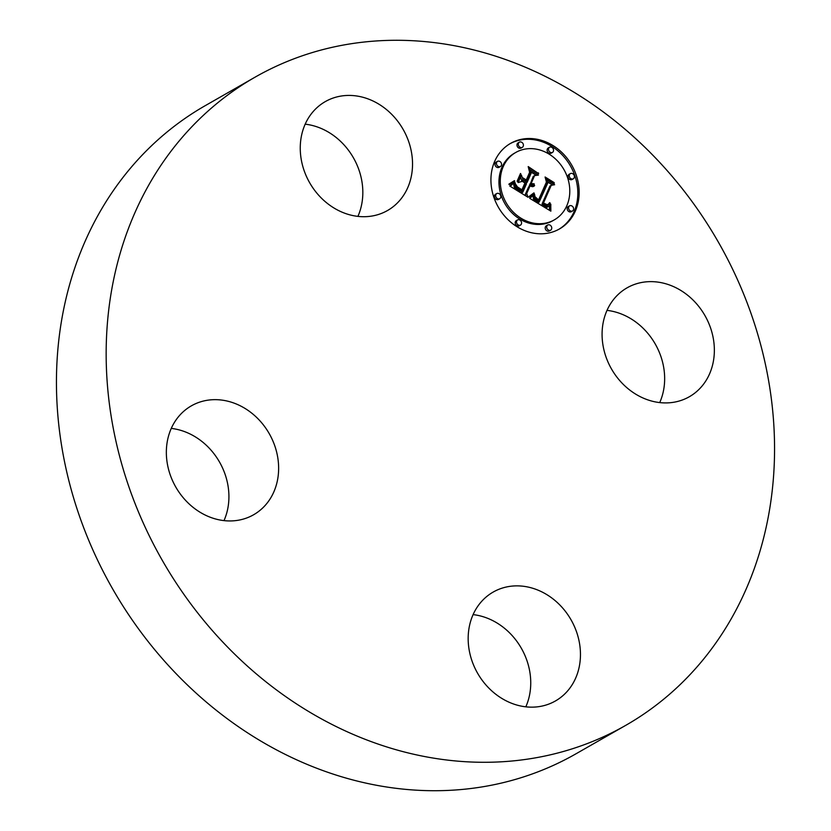 <?xml version="1.0" encoding="UTF-8"?>
<svg xmlns="http://www.w3.org/2000/svg" width="831" height="831" viewBox="0 0 831 831"><rect width="100%" height="100%" fill="white"/><g stroke="black" fill="none" stroke-linecap="round" stroke-linejoin="round"><path stroke-width="1.25" d="M607.004 310.379A62.72 53.818 -119.8 0 1 664.166 386.508A62.72 53.818 -119.8 0 1 659.721 402.588M602.568 326.458A62.72 53.818 -119.8 0 1 627.093 287.827A62.72 53.818 -119.8 0 1 687.933 295.472A62.72 53.818 -119.8 0 1 713.871 358.088A62.72 53.818 -119.8 0 1 689.356 396.73A62.72 53.818 -119.8 0 1 628.516 389.074A62.72 53.818 -119.8 0 1 602.568 326.458M625.66 725.401L575.945 753.821A373.337 320.351 -119.8 0 1 346.6 778.232A373.337 320.351 -119.8 0 1 65.088 464.363A373.337 320.351 -119.8 0 1 205.34 105.599L255.055 77.179A373.337 320.351 -119.8 0 1 484.4 52.769A373.337 320.351 -119.8 0 1 765.912 366.637A373.337 320.351 -119.8 0 1 625.66 725.401A373.337 320.351 -119.8 0 1 396.314 749.801A373.337 320.351 -119.8 0 1 114.803 435.932A373.337 320.351 -119.8 0 1 255.055 77.179M473.099 614.618A62.72 53.818 -119.8 0 1 482.001 616.384A62.72 53.818 -119.8 0 1 525.815 706.828M171.279 428.412A62.72 53.818 -119.8 0 1 228.432 504.542A62.72 53.818 -119.8 0 1 223.996 520.621M305.185 124.172A62.72 53.818 -119.8 0 1 314.087 125.938A62.72 53.818 -119.8 0 1 357.901 216.382M348.999 214.616A62.72 53.818 -119.8 0 1 301.705 161.889A62.72 53.818 -119.8 0 1 325.264 101.621A62.72 53.818 -119.8 0 1 363.791 97.518A62.72 53.818 -119.8 0 1 411.085 150.245A62.72 53.818 -119.8 0 1 387.526 210.513A62.72 53.818 -119.8 0 1 348.999 214.616M278.146 476.121A62.72 53.818 -119.8 0 1 253.621 514.753A62.72 53.818 -119.8 0 1 192.782 507.107A62.72 53.818 -119.8 0 1 166.834 444.492A62.72 53.818 -119.8 0 1 191.359 405.85A62.72 53.818 -119.8 0 1 252.198 413.506A62.72 53.818 -119.8 0 1 278.146 476.121M531.715 587.964A62.72 53.818 -119.8 0 1 579.01 640.691A62.72 53.818 -119.8 0 1 555.44 700.959A62.72 53.818 -119.8 0 1 516.913 705.062A62.72 53.818 -119.8 0 1 469.619 652.335A62.72 53.818 -119.8 0 1 493.188 592.067A62.72 53.818 -119.8 0 1 531.715 587.964M575.364 211.032A49.278 42.288 -119.8 0 1 559.502 228.941A49.278 42.288 -119.8 0 1 506.609 218.252A49.278 42.288 -119.8 0 1 494.715 161.287A49.278 42.288 -119.8 0 1 510.587 143.379A49.278 42.288 -119.8 0 1 563.47 154.067A49.278 42.288 -119.8 0 1 575.364 211.032M558.827 229.314A49.278 42.288 60.2 0 0 574.034 211.801A49.278 42.288 60.2 0 0 562.442 155.148A49.278 42.288 60.2 0 0 509.922 143.763M515.771 152.457L514.441 153.216A38.828 33.313 60.2 0 0 501.945 167.322A38.828 33.313 60.2 0 0 511.314 212.206A38.828 33.313 60.2 0 0 552.979 220.631L554.308 219.872A38.828 33.313 -119.8 0 1 512.644 211.448A38.828 33.313 -119.8 0 1 503.274 166.564A38.828 33.313 -119.8 0 1 515.771 152.457A38.828 33.313 -119.8 0 1 557.435 160.882A38.828 33.313 -119.8 0 1 566.815 205.756A38.828 33.313 -119.8 0 1 554.308 219.872M517.568 219.903L516.238 220.662A2.992 2.566 60.2 0 0 519.198 225.845L520.528 225.087A2.992 2.566 -119.8 0 1 517.568 219.903A2.992 2.566 -119.8 0 1 520.528 225.087M497.509 161.328L496.18 162.087A2.992 2.566 60.2 0 0 499.151 167.28L500.48 166.512A2.992 2.566 -119.8 0 1 497.509 161.328A2.992 2.566 -119.8 0 1 500.48 166.512M496.761 193.54L495.432 194.298A2.992 2.566 60.2 0 0 498.392 199.482L499.732 198.723A2.992 2.566 -119.8 0 1 496.761 193.54A2.992 2.566 -119.8 0 1 499.732 198.723M549.551 147.232L548.221 147.991A2.992 2.566 60.2 0 0 551.182 153.184L552.511 152.416A2.992 2.566 -119.8 0 1 549.551 147.232A2.992 2.566 -119.8 0 1 552.511 152.416M519.375 142.153L518.045 142.911A2.992 2.566 60.2 0 0 521.016 148.095L522.346 147.336A2.992 2.566 -119.8 0 1 519.375 142.153A2.992 2.566 -119.8 0 1 522.346 147.336M569.609 205.808L568.269 206.566A2.992 2.566 60.2 0 0 571.24 211.749L572.569 210.991A2.992 2.566 -119.8 0 1 569.609 205.808A2.992 2.566 -119.8 0 1 572.569 210.991M547.743 224.983L546.403 225.741A2.992 2.566 60.2 0 0 549.374 230.935L550.704 230.166A2.992 2.566 -119.8 0 1 547.743 224.983A2.992 2.566 -119.8 0 1 550.704 230.166M570.357 173.596L569.027 174.365A2.992 2.566 60.2 0 0 571.988 179.548L573.317 178.79A2.992 2.566 -119.8 0 1 570.357 173.596A2.992 2.566 -119.8 0 1 573.317 178.79M529.679 198.308L534.603 194.506L535.257 199.18L539.122 202.11L547.806 182.986L546.58 179.766L554.63 184.731L551.254 185.292L543.474 202.961L546.902 204.644L548.252 204.343L549.634 202.65L549.873 203.315L547.504 205.215L543.464 203.543L542.882 204.291L547.639 206.597L549.312 205.995L550.735 204.073L550.87 211.157L529.679 198.308M529.056 196.511L533.897 192.896L534.281 193.343L530.594 196.417L529.389 197.03L529.056 196.511M534.987 196.635L538.54 199.907L546.424 182.062L545.084 176.993L554.09 182.55L554.287 183.277L545.842 178.073L547.016 182.249L538.862 200.749L535.735 198.557L534.987 196.635M528.059 197.311L509.767 186.03L515.002 182.488L516.331 187.598L522.803 192.2L526.459 183.88L525.389 183.225L522.159 190.559L516.975 187.068L515.625 184.222L517.412 186.892L521.93 189.8L524.943 182.945L522.284 181.303L518.149 182.571L521.421 175.123L523.083 179.901L527.114 182.394L531.061 173.44L529.814 169.742L538.467 175.081L534.582 175.611L531.217 183.256L534.219 184.264L531.009 183.734L530.645 184.565L534.582 185.687L532.526 186.695L529.981 186.061L526.688 193.55L528.059 197.311M508.904 184.118L514.472 180.639L512.374 183.184L509.091 184.617L508.904 184.118M517.131 181.158L520.507 173.482L520.85 174.032L517.474 181.709L517.131 181.158M522.647 177.741L526.262 179.963L529.607 172.36L528.204 166.574L538.644 173.627L528.983 167.665L530.136 172.422L526.49 180.711L522.647 177.741M525.981 196.033L525.358 194.319L528.651 186.819L529.981 186.061M526.688 193.55L525.358 194.319M533.107 186.58L529.305 185.323L531.009 183.734M530.209 184.191L533.253 176.38L534.582 175.611M536.379 175.362L530.49 171.737M527.114 182.394L525.784 183.152L521.754 180.659L520.528 177.148M522.803 192.2L521.473 192.958L515.552 188.959L514.16 186.788L513.683 183.651M511.751 185.053L511.013 185.438M534.208 186.019L533.377 186.497M534.582 185.687L533.253 186.445M534.582 185.323L533.253 186.092M534.229 185.438L532.9 186.196M533.876 185.51L532.546 186.269M533.523 185.552L532.193 186.31M533.18 185.562L531.85 186.321M532.837 185.531L531.497 186.289M532.494 185.479L531.154 186.237M532.152 185.386L530.822 186.154M531.819 185.271L530.49 186.03M531.487 185.116L530.157 185.874M531.154 184.929L529.825 185.687M530.895 184.752L529.565 185.51M530.645 184.565L529.305 185.323M534.053 183.693L532.806 184.409M533.762 183.755L532.661 184.389M533.471 183.796L532.494 184.357M533.18 183.817L532.318 184.316M532.889 183.807L532.12 184.253M532.609 183.776L531.913 184.181M532.328 183.724L531.684 184.087M532.048 183.641L531.456 183.983M531.767 183.537L531.217 183.848M531.497 183.402L530.157 184.17M531.217 183.256L529.887 184.015M523.083 179.901L521.754 180.659M521.93 189.8L521.38 190.112M521.473 189.572L520.954 189.873M525.389 183.225L524.641 183.651M522.159 191.774L520.829 192.543M520.455 190.704L519.126 191.462M519.448 190.102L518.118 190.86M518.928 189.769L517.588 190.538M518.44 189.447L517.111 190.206M517.993 189.125L516.664 189.884M517.588 188.814L516.259 189.572M517.214 188.502L515.885 189.26M516.882 188.201L515.552 188.959M516.591 187.899L515.251 188.658M516.331 187.598L515.002 188.367M516.113 187.307L514.773 188.076M515.926 187.027L514.597 187.785M515.771 186.726L514.441 187.484M515.625 186.393L514.296 187.152M515.5 186.03L514.16 186.788M515.386 185.625L514.046 186.383M515.282 185.188L513.953 185.947M515.199 184.711L513.87 185.479M515.127 184.212L513.797 184.97M515.075 183.672L513.735 184.43M515.033 183.09L513.693 183.848M511.522 185.178L510.192 185.936M511.273 185.303L509.943 186.061M549.457 210.305L549.54 205.797M548.792 206.348L546.31 207.366L543.661 206.483L541.552 205.06L543.464 203.543M547.681 205.174L548.491 204.146M548.252 204.343L546.777 205.174M542.622 204.021L542.144 203.72L549.925 186.051L551.254 185.292M552.605 185.064L547.369 181.833M539.122 202.11L537.792 202.868L533.928 199.939L533.409 195.69L534.749 194.932M550.818 210.368L550.174 210.742M550.787 209.599L549.499 210.336M550.766 208.851L549.436 209.609M550.756 208.114L549.426 208.882M550.766 207.418L549.426 208.176M550.776 206.732L549.447 207.49M550.797 206.067L549.468 206.826M550.839 205.423L549.509 206.181M550.891 204.8L549.945 205.34M548.512 206.462L547.182 207.22M548.242 206.545L546.902 207.303M547.941 206.587L546.611 207.355M547.639 206.597L546.31 207.366M547.307 206.576L545.977 207.335M546.964 206.524L545.635 207.283M546.611 206.431L545.271 207.189M546.227 206.306L544.897 207.064M545.832 206.14L544.502 206.898M545.427 205.943L544.097 206.711M544.991 205.714L543.661 206.483M544.544 205.454L543.214 206.213M544.222 205.247L542.892 206.005M543.89 205.028L542.56 205.787M543.557 204.8L542.228 205.558M543.225 204.551L541.895 205.309M542.882 204.291L541.552 205.06M548.72 204.686L547.982 205.101M548.959 204.478L547.764 205.153M549.187 204.229L547.858 204.997M549.416 203.959L548.086 204.717M549.644 203.647L548.315 204.416M549.873 203.315L548.678 203.99M550.091 202.941L549.094 203.512M547.826 204.561L546.756 205.174M547.39 204.655L546.559 205.132M546.902 204.644L546.216 205.039M546.632 204.603L545.998 204.966M546.351 204.53L545.759 204.862M546.05 204.426L545.489 204.748M545.738 204.301L545.209 204.603M545.416 204.146L544.897 204.436M543.474 202.961L542.144 203.72M538.789 201.933L537.46 202.702M538.467 201.756L537.138 202.525M538.145 201.58L536.816 202.338M537.823 201.393L536.494 202.151M537.501 201.195L536.172 201.964M537.127 200.957L535.798 201.715M536.784 200.718L535.455 201.476M536.462 200.468L535.133 201.227M536.172 200.219L534.832 200.977M535.902 199.959L534.572 200.718M535.663 199.7L534.333 200.468M535.444 199.44L534.115 200.209M535.257 199.18L533.928 199.939M535.102 198.91L533.772 199.669M534.967 198.64L533.637 199.398M534.852 198.36L533.523 199.118M534.769 198.058L533.44 198.817M534.697 197.736L533.367 198.495M534.645 197.394L533.315 198.152M534.613 197.03L533.284 197.799M534.603 196.656L533.273 197.414M534.613 196.251L533.273 197.009M534.634 195.836L533.305 196.594M534.686 195.399L533.346 196.158M520.85 174.032L520.071 174.479M531.04 196.126L529.711 196.895L532.796 193.914M531.508 195.794L530.178 196.552M531.996 195.42L530.666 196.178M532.505 194.994L531.175 195.752M533.035 194.527L531.705 195.295M533.585 194.018L532.255 194.786M534.281 193.343L532.951 194.101M511.325 183.744L513.329 181.75M511.626 182.882L508.977 184.305M512.374 183.184L511.73 183.547M512.914 182.82L511.584 183.578M513.423 182.425L512.093 183.194M513.901 182.02L512.561 182.778M514.327 181.584L512.997 182.342M514.732 181.116L513.392 181.875M511.013 183.215L509.683 183.973M510.348 183.526L509.019 184.285M509.652 183.828L508.946 184.233M547.016 182.249L546.112 182.758M538.54 199.907L537.989 200.229M538.27 199.772L537.74 200.074M530.136 172.422L529.389 172.848M538.415 172.869L537.896 173.17M526.262 179.963L525.743 180.254M510.722 185.583L509.85 186.082M496.554 162.419L495.224 163.177M518.419 143.233L517.09 144.002M568.643 206.888L567.313 207.657M569.391 174.687L568.061 175.445"/></g></svg>

